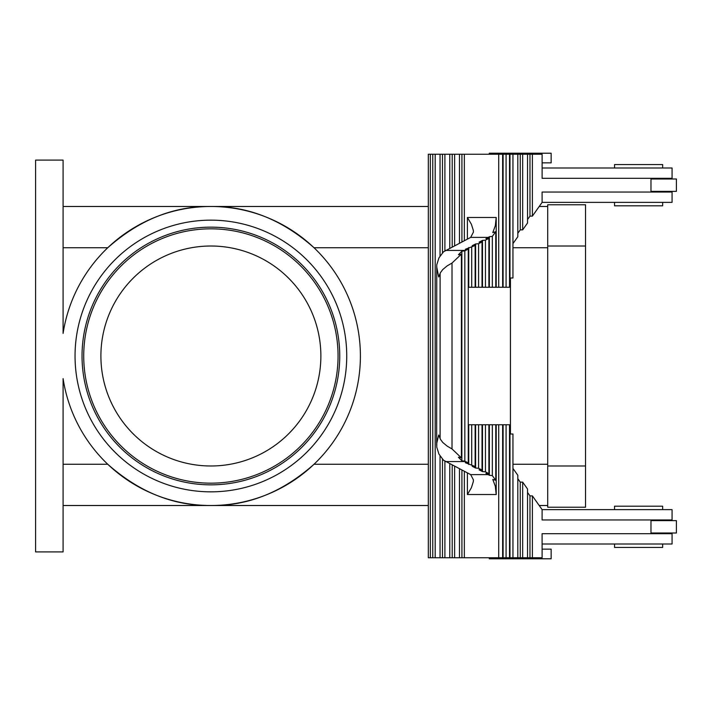 <?xml version="1.0" encoding="UTF-8"?>
<svg xmlns="http://www.w3.org/2000/svg" width="712" height="712" viewBox="0 0 712 712"><rect width="100%" height="100%" fill="white"/><g stroke="black" fill="none" stroke-linecap="round" stroke-linejoin="round"><path stroke-width="1.07" d="M63.092 160.093L35.6 160.093L35.6 551.907L63.092 551.907L63.092 378.606A149.511 149.511 0 0 0 292.098 481.534A149.511 149.511 0 0 0 292.098 230.465A149.511 149.511 0 0 0 63.092 333.394L63.092 160.093M210.885 246.014A109.986 109.986 0 0 0 100.899 356A109.986 109.986 0 0 0 210.885 465.986A109.986 109.986 0 0 0 320.872 356A109.986 109.986 0 0 0 210.885 246.014M210.885 228.828A127.172 127.172 0 0 0 83.722 356A127.172 127.172 0 0 0 210.885 483.172A127.172 127.172 0 0 0 338.058 356A127.172 127.172 0 0 0 210.885 228.828M428.312 206.489L63.092 206.489M547.715 206.489L539.207 206.489M428.312 247.732L314.001 247.732C282.433 219.759 248.061 206.008 210.885 206.489C173.719 206.008 139.347 219.759 107.779 247.732L63.092 247.732M210.885 220.159A135.841 135.841 0 0 0 75.045 356A135.841 135.841 0 0 0 210.885 491.841A135.841 135.841 0 0 0 346.735 356A135.841 135.841 0 0 0 210.885 220.159M63.092 464.268L107.779 464.268C139.347 492.241 173.719 505.992 210.885 505.511L63.092 505.511M210.885 227.155A128.845 128.845 0 0 0 82.04 356A128.845 128.845 0 0 0 210.885 484.845A128.845 128.845 0 0 0 339.74 356A128.845 128.845 0 0 0 210.885 227.155M428.312 505.511L210.885 505.511C248.061 505.992 282.433 492.241 314.001 464.268L428.312 464.268M547.715 505.511L539.207 505.511M585.522 465.986L585.522 204.771L547.715 204.771L547.715 465.986L585.522 465.986L585.522 507.229L547.715 507.229L547.715 465.986M542.117 533.697L621.015 533.697L542.09 533.697L542.117 557.754L532.398 557.754L532.398 495.89L542.117 509.632L672.066 509.632L672.066 519.947L621.042 519.947M614.536 509.632L614.536 506.196L662.649 506.196L662.649 509.632M542.117 519.947L621.015 519.947L542.09 519.947L542.117 509.632M650.973 520.632L676.4 520.632L676.4 533.003L650.973 533.003M621.042 533.697L672.066 533.697L672.066 544.004L542.117 544.004M650.973 519.947L650.973 533.697M468.274 462.942L468.274 249.058L464.838 250.882L461.857 251.203L461.857 460.798L464.838 461.118L468.274 462.942L465.301 462.702L475.144 466.502L472.172 466.262L475.607 468.042L478.589 468.282L482.024 470.053L479.043 469.822L482.487 471.602L482.487 424.744L488.895 424.744L488.895 473.613L485.922 473.373L489.358 475.269L489.358 424.744L495.774 424.744L495.774 480.288L492.33 475.643L489.358 475.269M510.442 434.017L510.442 277.983M542.09 178.303L621.015 178.303L542.117 178.303L542.117 154.246L517.82 154.246L517.82 236.731L512.952 243.611L512.952 277.983L509.979 277.983L509.979 154.246L509.516 154.246L509.516 287.256L506.081 287.256L506.081 154.246L428.312 154.246L428.312 557.754L430.324 557.754L430.324 154.246M506.081 287.256L503.108 287.256L503.108 154.246M467.401 239.09L467.401 217.471L471.406 224.289L473.311 230.332L473.444 232.059L470.685 237.39L488.298 237.39L489.358 236.731L489.358 287.256L492.33 287.256L492.33 236.357L495.774 231.712L492.793 232.593L495.312 225.722L496.211 217.471L496.211 287.256L502.645 287.256L502.645 154.246M488.298 237.39L485.922 238.627L488.895 238.387L485.459 240.167L482.487 240.398L479.043 242.178L482.024 241.947L478.589 243.718L475.607 243.958L472.172 245.738L475.144 245.498L465.301 249.298L468.274 249.058M485.459 240.167L485.459 287.256L482.487 287.256L482.487 240.398M478.589 243.718L478.589 287.256L475.607 287.256L475.607 243.958M471.709 247.278L471.709 287.256L468.736 287.256L468.736 247.518M475.144 466.502L475.144 424.744L468.736 424.744L468.736 464.482M475.607 468.042L475.607 424.744L482.024 424.744L482.024 470.053M444.902 461.234L444.902 557.754L498.72 557.754L498.72 424.744L496.211 424.744L496.211 494.529L495.312 486.278L492.793 479.407L495.774 480.288M509.979 557.754L512.952 557.754L512.952 434.017L509.979 434.017L509.979 557.754L498.72 557.754M503.108 557.754L503.108 424.744L509.516 424.744L509.516 557.754M532.398 495.89L529.968 495.89L527.539 492.446M527.539 557.754L527.539 489.011L522.679 482.14L522.679 557.754L529.968 557.754L529.968 495.89M522.679 482.14L520.25 482.14L517.82 478.704M512.952 468.389L517.82 475.269L517.82 557.754L520.25 557.754L520.25 482.14M520.25 557.754L522.679 557.754M512.952 557.754L517.82 557.754M509.516 154.246L506.081 154.246M517.82 154.246L509.979 154.246M461.919 557.754L461.919 470.071M461.919 241.929L461.919 154.246M459.489 557.754L459.489 468.808M459.489 243.192L459.489 154.246M454.63 557.754L454.63 466.298M454.63 245.702L454.63 154.246M452.2 557.754L452.2 465.034M452.2 246.966L452.2 154.246M449.77 557.754L449.77 463.779M449.77 248.221L449.77 154.246M444.902 250.766L444.902 154.246M444.902 557.754L442.472 557.754L442.472 459.267M442.472 252.733L442.472 154.246M430.324 557.754L440.043 557.754L440.043 456.089M440.043 255.911L440.043 154.246M440.043 557.754L442.472 557.754M435.183 557.754L435.183 154.246M432.754 557.754L432.754 154.246M527.539 219.554L529.968 216.11L532.398 216.11L542.117 202.368L672.066 202.368L672.066 192.053L621.042 192.053M517.82 233.296L520.25 229.86L522.679 229.86L527.539 222.99L527.539 154.246M542.117 192.053L621.015 192.053L542.09 192.053L542.117 202.368M621.042 178.303L672.066 178.303L672.066 167.996L542.117 167.996M614.536 167.996L614.536 164.561L662.649 164.561L662.649 167.996M542.117 162.843L551.15 162.843L551.15 153.214L489.286 153.214L489.286 154.246M650.973 178.997L676.4 178.997L676.4 191.368L650.973 191.368M614.536 202.368L614.536 205.804L662.649 205.804L662.649 202.368M650.973 178.303L650.973 192.053M532.398 216.11L532.398 154.246M512.952 243.611L512.952 154.246M520.25 229.86L520.25 154.246M522.679 229.86L522.679 154.246M529.968 216.11L529.968 154.246M464.349 154.246L464.349 240.674M464.349 471.326L464.349 557.754M498.72 154.246L498.72 287.256M461.857 460.798L458.421 457.246L461.403 457.869L452.013 448.943L447.198 446.148L442.748 442.446L440.488 439.375L438.681 435.014L436.776 443.158L436.75 447.145L438.93 454.087L443.514 460.228L470.685 474.61L473.444 479.941L473.311 481.668L471.406 487.711L467.401 494.529L496.211 494.529M436.67 445.338L436.75 264.855L438.93 257.913L443.514 251.772L470.685 237.39M464.838 461.118L464.838 250.882M436.67 266.662L438.681 276.986L440.488 272.625L442.748 269.554L447.198 265.852L452.013 263.057L461.403 254.131L458.421 254.754L461.857 251.203M461.403 457.869L461.403 254.131M489.358 236.731L492.33 236.357M492.33 287.256L495.774 287.256L495.774 231.712M478.589 287.256L482.024 287.256L482.024 241.947M475.144 245.498L475.144 287.256L471.709 287.256M485.459 287.256L488.895 287.256L488.895 238.387M482.487 471.602L485.459 471.834L488.895 473.613M485.459 424.744L485.459 471.834M478.589 468.282L478.589 424.744M471.709 424.744L471.709 464.722M532.398 557.754L529.968 557.754M498.72 424.744L502.645 424.744L502.645 557.754M506.081 424.744L506.081 557.754M492.33 475.643L492.33 424.744M489.286 557.754L489.286 558.787L551.15 558.787L551.15 549.157L542.117 549.157M614.536 544.004L614.536 547.439L662.649 547.439L662.649 544.004M547.715 247.732L512.952 247.732M547.715 464.268L512.952 464.268M547.715 246.014L585.522 246.014M467.401 494.529L467.401 472.91M467.401 217.471L496.211 217.471M445.498 250.428L465.63 250.428M445.498 461.572L465.63 461.572M440.105 438.592L440.105 273.408M452.013 448.943L452.013 263.057M470.685 474.61L488.298 474.61M662.649 520.632L662.649 519.947M662.649 533.697L662.649 533.003M662.649 178.997L662.649 178.303M662.649 192.053L662.649 191.368"/></g></svg>
